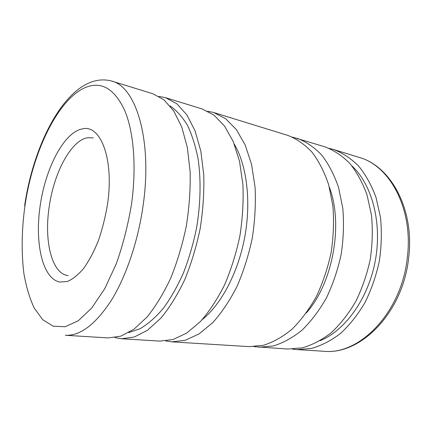 <?xml version="1.0" encoding="UTF-8"?>
<svg xmlns="http://www.w3.org/2000/svg" width="431" height="431" viewBox="0 0 431 431"><rect width="100%" height="100%" fill="white"/><g stroke="black" fill="none" stroke-linecap="round" stroke-linejoin="round"><path stroke-width="0.65" d="M292.45 349.105L297.002 349.6L311.5 348.431C321.397 345.64 331.067 340.646 340.512 333.449C349.622 325.028 357.752 314.786 364.906 302.713C371.296 289.799 376.101 275.975 379.323 261.234C381.516 246.311 381.904 231.679 380.487 217.337L375.999 197.344C371.479 185.136 365.66 174.668 358.544 165.935C350.866 158.366 342.521 152.881 333.519 149.492L329.09 148.345M320.023 340.738C345.215 330.55 368.43 298.489 375.342 260.507C382.292 222.536 371.894 184.344 351.922 165.913M254.037 346.664L287.892 349.035L302.336 347.844C312.206 345.01 321.86 339.951 331.299 332.667C340.404 324.139 348.544 313.768 355.715 301.549C362.126 288.479 366.959 274.482 370.207 259.575C372.432 244.474 372.858 229.675 371.479 215.182L367.045 194.984C362.563 182.658 356.787 172.098 349.708 163.306C342.063 155.688 333.761 150.187 324.796 146.799L292.288 137.058M258.999 347.246L273.254 345.969C283.022 343.011 292.606 337.748 302.007 330.173C311.09 321.316 319.242 310.541 326.456 297.848C332.926 284.266 337.834 269.747 341.185 254.274C343.512 238.618 344.051 223.301 342.796 208.313L338.561 187.469C334.214 174.781 328.567 163.942 321.628 154.95C314.129 147.192 305.962 141.632 297.137 138.27M306.403 312.901C332.915 282.925 343.566 224.556 329.354 187.146M165.806 340.975L171.78 341.853L249.059 346.632L263.233 345.328C272.958 342.327 282.515 336.988 291.895 329.316C300.967 320.341 309.119 309.42 316.343 296.566C322.824 282.811 327.759 268.104 331.143 252.442C333.508 236.597 334.09 221.092 332.883 205.937L328.718 184.872C324.419 172.055 318.832 161.124 311.947 152.073C304.496 144.261 296.388 138.685 287.617 135.334L213.631 112.507L207.731 111.22M171.78 341.853L185.185 340.307L199.063 333.906L212.79 322.587C221.674 312.696 229.734 300.671 236.98 286.518C243.542 271.385 248.644 255.233 252.28 238.052C254.942 220.694 255.879 203.782 255.082 187.307L251.596 164.523L245.196 145.015L236.35 129.58L225.623 118.687L213.631 112.507M202.225 319.619C221.319 304.318 238.295 272.365 244.819 236.689C251.316 201.008 246.721 165.121 234.265 144.067M114.942 337.602L121.537 338.744L159.793 341.11L173.046 339.526L186.795 333.023L200.431 321.537C209.267 311.5 217.305 299.303 224.54 284.945C231.108 269.596 236.231 253.212 239.911 235.795C242.621 218.205 243.617 201.067 242.895 184.387L239.528 161.339L233.263 141.632L224.562 126.073L213.991 115.131L202.155 108.968L165.526 97.67L158.953 96.409M121.537 338.744L134.262 337.031L147.569 330.2L160.86 318.175C169.518 307.664 177.443 294.906 184.64 279.891C191.202 263.842 196.385 246.726 200.183 228.543C203.049 210.193 204.251 192.35 203.777 175.018L200.835 151.136L195.049 130.803L186.865 114.856L176.829 103.769L165.526 97.67M128.691 332.608L140.161 328.675C148.005 324.042 155.72 317.27 163.306 308.359C170.671 298.29 177.373 286.513 183.412 273.033C188.929 258.783 193.32 243.736 196.59 227.891C200.593 203.96 201.11 180.293 198.217 159.615C195.706 146.486 192.124 135.075 187.474 125.383C182.329 116.833 176.521 110.347 170.056 105.934M111.726 81.076C135.921 86.609 152.639 139.989 143.114 205.479C138.071 241.522 125.906 277.014 111.042 300.816C95.348 324.575 80.118 336.061 65.34 335.27L108.278 337.926L120.804 336.169L133.939 329.219L147.09 317C155.677 306.333 163.559 293.376 170.735 278.135C177.292 261.838 182.491 244.463 186.332 226.016C189.252 207.403 190.524 189.311 190.146 171.754L187.361 147.58L181.758 127.037L173.768 110.961L163.936 99.825L152.838 93.753L111.726 81.076C71.169 70.145 34.302 138.588 24.653 205.614M107.481 204.445C114.387 158.71 100.294 123.584 82.003 128.988C63.81 132.581 45.492 168.37 40.234 205.377C34.593 242.437 42.233 278.318 59.618 282.041L67.311 281.502C72.758 279.202 78.226 274.816 83.727 268.341C89.098 260.728 93.974 251.515 98.365 240.692C102.33 229.184 105.369 217.1 107.481 204.445M93.322 137.882L87.515 137.731C70.899 140.549 53.977 172.831 49.242 206.465C43.973 240.067 51.375 272.952 67.457 275.511L68.184 275.619M88.215 86.475C59.381 95.639 32.971 150.575 24.987 205.587C21.663 229.658 21.286 252.243 23.861 273.346C26.151 286.626 29.615 298.22 34.254 308.127L42.734 319.71L53.164 326.186L65.194 326.736L78.297 320.745L91.755 307.993L104.711 288.754L116.23 263.928C122.927 245.05 128.018 225.111 131.514 204.111C136.622 167.492 133.815 132.726 125.076 111.317C115.449 90.176 103.16 81.895 88.215 86.475M407.387 257.011C413.361 208.696 389.732 165.601 359.212 157.417C390.874 166.048 414.633 209.477 408.701 257.366C403.368 312.076 360.919 355.316 323.837 351.26C359.535 355.392 401.951 312.27 407.387 257.011M297.002 349.6L323.837 351.26M333.519 149.492L359.212 157.417"/></g></svg>
